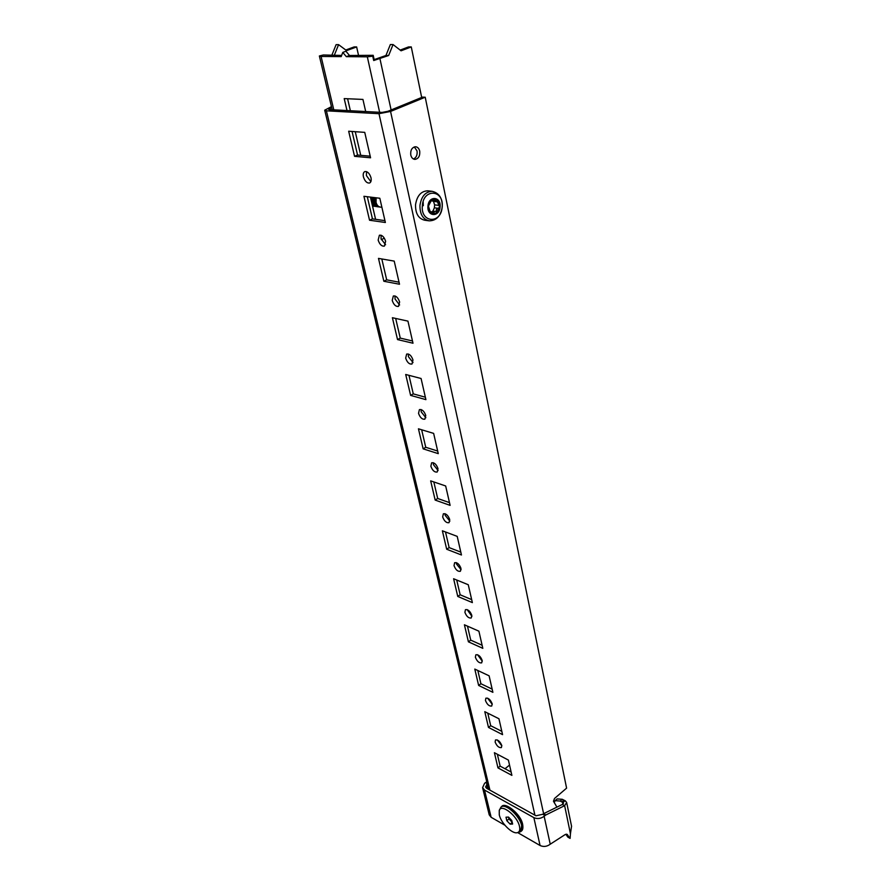 <?xml version="1.0" encoding="UTF-8"?>
<svg xmlns="http://www.w3.org/2000/svg" width="891" height="891" viewBox="0 0 891 891"><rect width="100%" height="100%" fill="white"/><g stroke="black" fill="none" stroke-linecap="round" stroke-linejoin="round"><path stroke-width="1.34" d="M492.166 703.767C490.484 699.68 488.391 697.82 485.873 698.176L485.439 700.46C487.121 704.536 489.215 706.396 491.732 706.04L492.166 703.767M487.6 698.143L492.255 704.336M501.778 745.5C500.085 741.457 498.002 739.608 495.507 739.942L495.129 742.047C496.822 746.079 498.904 747.939 501.399 747.594L501.778 745.5M497.267 739.931L501.845 745.845M482.176 660.409C480.516 656.277 478.4 654.406 475.85 654.796L475.371 657.257C477.041 661.378 479.146 663.249 481.697 662.859L482.176 660.409M477.565 654.74L482.298 661.2M471.796 615.325C470.147 611.159 468.031 609.266 465.447 609.667L464.902 612.351C466.55 616.505 468.666 618.376 471.25 617.975L471.796 615.325M467.151 609.6L471.918 616.36M460.981 568.402C459.355 564.192 457.239 562.299 454.633 562.711L454.02 565.618C455.646 569.817 457.762 571.699 460.369 571.287L460.981 568.402M456.315 562.633L456.448 563.958L461.115 569.705M449.721 519.531C448.117 515.288 446.001 513.383 443.362 513.806L442.671 516.958C444.286 521.19 446.402 523.095 449.042 522.661L449.721 519.531M445.055 513.717L445.177 515.343L449.855 521.124M437.993 468.599C436.412 464.322 434.296 462.396 431.634 462.819L430.854 466.249C432.447 470.515 434.563 472.43 437.214 472.007L437.993 468.599M433.316 462.741L433.438 464.668L438.105 470.504M425.753 415.451C424.194 411.152 422.078 409.203 419.405 409.626L418.536 413.357C420.095 417.656 422.211 419.594 424.873 419.171L425.753 415.451M421.098 409.548L421.176 411.82L425.842 417.701M412.967 359.964C411.442 355.632 409.337 353.66 406.652 354.072L405.672 358.149C407.198 362.47 409.303 364.43 411.987 364.018L412.967 359.964M408.345 354.017L408.39 356.656L413.023 362.581M399.614 301.96C398.11 297.605 396.016 295.612 393.332 296.001L392.218 300.445C393.722 304.8 395.816 306.782 398.511 306.381L399.614 301.96M395.025 295.968L395.025 299.008L399.614 304.978M385.625 241.272C384.155 236.895 382.083 234.879 379.399 235.235L378.163 240.091C379.633 244.468 381.716 246.473 384.4 246.105L385.625 241.272M381.114 235.235L381.047 238.721L385.569 244.735M370.99 177.71C369.553 173.311 367.493 171.261 364.82 171.584C363.35 172.375 362.893 174.146 363.428 176.897C364.876 181.296 366.936 183.334 369.609 183C371.057 182.221 371.514 180.461 370.99 177.71M366.546 171.618L366.413 175.594L370.856 181.653M419.706 151.125C419.026 148.452 417.634 146.993 415.54 146.748C411.932 147.394 410.339 150.156 410.773 155.045C411.453 157.696 412.823 159.144 414.894 159.4C418.514 158.776 420.118 156.025 419.706 151.125M413.457 158.999C416.331 157.629 417.523 154.934 417.033 150.913L414.315 146.915M330.394 109.66L330.06 108.279L328.601 109.292L329.447 109.615L382.105 112.422L387.875 111.297L422.512 97.119L425.219 97.219L566.598 788.145L554.536 798.459L553.467 801.232L556.931 807.123M352.068 131.478L357.558 155.045L370.199 156.181M367.281 196.711L372.449 218.874L384.945 220.645M381.805 258.969L386.683 279.841L399.023 282.18M395.682 318.443L400.271 338.112L412.488 340.975M408.958 375.323L413.279 393.878L425.352 397.208M421.655 429.774L425.742 447.282L437.67 451.046M433.828 481.942L437.693 498.481L449.476 502.635M445.5 531.983L449.153 547.609L460.803 552.119M456.715 580.008L460.157 594.787L471.673 599.621M467.474 626.139L470.738 640.128L482.12 645.262M477.821 670.5L480.917 683.731L492.155 689.133M497.367 754.265L500.141 766.137L511.122 772.018M487.778 713.168L490.707 725.708L501.822 731.355M425.219 97.219L390.559 111.442L378.998 113.692L326.396 110.818L324.703 110.194L331.452 106.642M370.567 157.785L364.742 132.369L348.671 131.233L354.551 156.326L370.567 157.785M357.558 155.045L354.551 156.326M385.369 222.494L379.822 198.259L363.929 196.298L369.542 220.233L385.369 222.494M372.449 218.874L369.542 220.233M399.502 284.24L394.212 261.108L378.486 258.39L383.854 281.255L399.502 284.24M386.683 279.841L383.854 281.255M413.001 343.224L407.944 321.128L392.396 317.719L397.531 339.582L413.001 343.224M400.271 338.112L397.531 339.582M425.909 399.636L421.075 378.497L405.706 374.476L410.617 395.392L425.909 399.636M413.279 393.878L410.617 395.392M438.272 453.642L433.639 433.394L418.447 428.805L423.147 448.841L438.272 453.642M425.742 447.282L423.147 448.841M450.111 505.375L445.667 485.974L430.665 480.862L435.164 500.085L450.111 505.375M437.693 498.481L435.164 500.085M461.46 554.993L457.206 536.371L442.37 530.802L446.692 549.246L461.46 554.993M449.153 547.609L446.692 549.246M472.364 602.606L468.265 584.741L453.608 578.738L457.762 596.447L472.364 602.606M460.157 594.787L457.762 596.447M482.822 648.347L478.901 631.184L464.411 624.791L468.41 641.821L482.822 648.347M470.738 640.128L468.41 641.821M492.89 692.329L489.114 675.823L474.792 669.074L478.634 685.446L492.89 692.329M480.917 683.731L478.634 685.446M497.969 767.897L511.891 775.37L508.393 760.079L494.405 752.706L497.969 767.897L500.141 766.137M488.491 727.446L502.569 734.641L498.938 718.747L484.793 711.675L488.491 727.446L490.707 725.708M505.019 768.755L509.541 765.079M330.06 108.279L331.697 107.633M571.554 826.235L570.44 833.731L564.627 805.676L562.355 804.45L543.588 813.706L545.86 814.964L564.627 805.676L566.665 802.501L565.351 800.853L562.477 802.234L564.538 800.452L562.277 799.283L560.205 801.054L555.16 800.641L554.213 802.613M565.852 834.266L567.845 837.139L570.095 838.398L567.077 834.332L565.117 834.6L550.237 844.2C546.929 846.639 543.543 847.074 540.069 845.503L517.716 832.617M545.86 814.964L545.014 815.532L542.742 814.274L535.992 815.788L486.642 788.312L485.539 786.942L487.266 783.969M542.742 814.274L543.588 813.706M545.014 815.532L544.145 816.279C540.792 818.706 537.362 819.163 533.854 817.626L484.515 790.05L482.588 787.666L484.593 783.289L486.753 781.852M504.919 825.233L491.141 817.292L489.226 814.864L482.621 787.778M570.44 833.731L570.095 838.398M562.355 804.45L563.613 803.069L562.923 802.401M565.351 800.853L564.538 800.452M557.165 798.926L562.277 799.283M560.205 801.054L562.477 802.234L562.878 804.183M374.365 197.59L373.942 200.843M373.797 201.21L372.85 202.792M372.716 202.936L371.948 203.627M349.484 55.487L346.332 56.656L342.779 52.402L345.931 51.233L349.484 55.487L373.206 55.32L374.153 59.63L385.948 55.487L388.654 55.509L393.054 44.55L401.061 50.798L411.274 46.922L421.688 97.453M347.601 98.756L350.375 110.729M355.253 131.701L360.732 155.324M370.433 197.1L375.59 219.32M341.632 55.431L323.355 54.975L319.368 55.977L321.083 56.456L333.791 109.838M342.779 52.402L341.186 56.612L321.083 56.456M365.689 111.542L362.938 99.424L344.204 98.6L347 110.551M346.332 56.656L367.326 56.824L372.761 56.2L373.206 55.32M334.359 55.131L338.591 44.65L336.107 44.661L331.886 55.108L333.691 55.376M338.591 44.65L346.577 50.62L356.634 46.922L354.15 46.922L345.753 50.007M358.572 55.554L356.634 46.922M381.315 239.646L384.355 238.187M331.218 55.353L331.886 55.108M372.761 56.2L373.708 60.521L374.153 59.63M373.708 60.521L388.654 55.509M385.948 55.487L390.347 44.55L393.054 44.55M400.17 50.096L408.557 46.922L411.274 46.922M512.214 822.293L508.973 818.94L508.561 817.181L512.113 821.847M499.272 814.886C500.909 822.85 511.813 833.876 517.014 832.74C519.442 832.261 520.266 830.156 519.509 826.447C517.493 815.9 501.188 803.181 499.25 810.498L499.272 814.886M499.25 810.498L500.987 807.101C505.208 802.802 519.776 815.788 521.658 825.645L520.645 831.693L517.248 832.695M510.142 824.153L512.626 824.041L511.79 820.5L508.483 817.08L506.01 817.203L506.845 820.734L510.142 824.153L512.236 822.382M508.973 818.94L506.845 820.734M376.481 205.197L375.646 205.019M375.378 204.919L372.282 200.352M373.24 204.774L372.371 204.585M373.73 197.501L372.627 201.767M372.416 202.09L371.77 202.836M373.151 206.133L372.527 206.111M374.777 206.344L372.449 205.799M370.678 198.158L370.856 197.156M376.403 206.556L372.082 204.206M378.029 206.779L377.472 206.757C375.078 206.389 373.44 204.774 372.561 201.912L372.483 197.356L372.249 199.74M379.666 206.99L379.098 206.968C376.704 206.601 375.066 204.986 374.187 202.112L374.12 197.557M376.815 204.863C374.632 203.193 373.864 200.765 374.498 197.602M375.178 204.652C373.006 202.97 372.226 200.553 372.861 197.401M373.541 204.44L371.592 202.068M371.001 199.528L371.235 197.201M375.334 200.575L374.409 202.368M374.164 202.68L373.474 203.371M372.07 200.275L371.469 201.544M380.435 207.146C378.085 206.734 376.481 205.119 375.623 202.302L375.556 197.735M378.842 206.935C376.47 206.545 374.855 204.93 373.986 202.09L373.908 197.535M377.205 206.723C374.844 206.333 373.218 204.718 372.349 201.878L372.282 197.323M375.579 206.512L372.171 204.551M373.953 206.3L372.471 205.877M376.125 197.802L376.035 202.346C376.804 205.208 378.341 206.812 380.646 207.169L381.849 207.102M423.314 205.676L423.136 201.578M428.415 206.088L431.79 199.662L428.415 206.088L430.631 212.96L428.415 206.144M435.499 213.506L432.748 211.969L430.665 212.994L436.211 213.383L436.534 211.601C435.933 209.842 436.501 208.739 438.261 208.316L439.608 206.968L436.278 213.339M435.576 213.517L436.211 213.383M432.558 211.947L434.363 207.815L434.619 204.863L433.494 201.355L437.403 201.834L439.608 206.901L437.392 200.063L433.717 200.876L431.834 199.64L437.392 200.063M437.403 201.834L437.436 200.107M427.958 206.088C428.627 195.341 441.323 196.388 440.054 206.968C439.43 217.571 426.767 216.758 427.958 206.088M428.671 220.768L424.84 220.244C418.525 218.785 415.418 213.64 415.529 204.774C416.955 195.853 420.986 191.197 427.613 190.808L428.203 190.874M431.055 200.553L433.494 201.355M543.621 813.683L390.559 111.442M489.927 790.139L326.396 110.818M534.912 815.187L378.998 113.692M487.165 783.534L485.45 782.588M486.675 784.448L487.767 788.936M486.297 782.064L486.887 782.387M533.854 817.626L540.069 845.503M484.515 790.05L491.141 817.292M544.145 816.279L550.237 844.2M566.487 834.176L567.6 834.8M561.842 801.933L563.914 800.151M379.633 112.288L367.326 56.824M391.116 109.972L379.967 58.795M500.987 807.101L501.7 806.511C504.807 801.61 520.756 813.672 522.649 824.398C523.217 827.973 522.783 830.2 521.358 831.08L522.371 825.044C520.489 815.187 505.921 802.212 501.7 806.511L501.622 806.578M442.148 207.035C441.145 224.298 420.452 223.095 422.356 205.587C423.459 187.956 444.253 189.772 442.148 207.035M432.068 191.309C439.152 192.991 442.537 198.236 442.237 207.024C440.722 216.045 436.401 220.645 429.262 220.845C422.947 219.386 419.839 214.219 419.962 205.331C421.398 196.376 425.43 191.71 432.068 191.309L427.613 190.808M431.589 199.829L432.781 199.974M430.331 212.593L431.667 212.76M434.363 207.815L438.261 208.316M432.636 211.1L436.534 211.601M434.619 204.863L438.528 205.342M488.569 789.381L324.714 110.239M566.665 802.501L571.577 826.358M557.22 798.871L555.16 800.641M332.198 109.76L319.379 56.01M521.358 831.08L520.723 831.626M429.963 211.613L432.781 211.98"/></g></svg>
